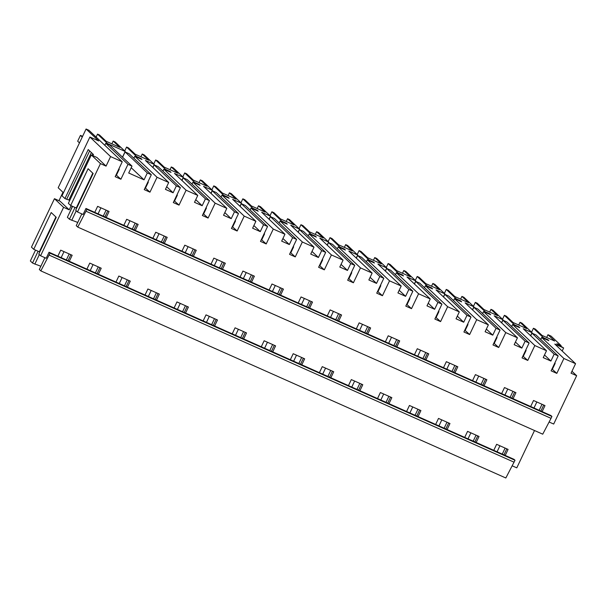 <?xml version="1.0" encoding="UTF-8"?>
<svg xmlns="http://www.w3.org/2000/svg" width="607" height="607" viewBox="0 0 607 607"><rect width="100%" height="100%" fill="white"/><g stroke="black" fill="none" stroke-linecap="round" stroke-linejoin="round"><path stroke-width="0.91" d="M503.954 454.855L506.807 448.839M474.886 441.911L477.747 435.902M445.826 428.967L448.687 422.958M416.766 416.03L419.619 410.013M387.706 403.086L390.559 397.069M358.646 390.142L361.499 384.125M329.586 377.197L332.439 371.18M300.518 364.253L303.379 358.236M271.458 351.309L274.318 345.3M242.398 338.372L245.258 332.355M213.338 325.428L216.191 319.411M184.278 312.484L187.131 306.467M155.217 299.539L158.07 293.522M126.15 286.595L129.01 280.578M97.09 273.651L99.95 267.634M68.03 260.707L70.89 254.697M44.918 257.702L39.326 269.47L40.844 270.897L505.828 477.99L515.017 460.273L50.032 253.187L49.053 252.254L57.855 256.177L60.708 250.16L72.165 255.266L69.312 261.276L86.915 269.121L89.768 263.104L95.496 265.654L101.225 268.211L98.372 274.22L115.975 282.065L118.835 276.048L124.564 278.598L130.285 281.147L127.432 287.164L145.035 295.01L147.896 288.993L159.353 294.092L156.492 300.108L174.095 307.946L176.956 301.937L188.413 307.036L185.552 313.053L203.163 320.891L206.016 314.881L217.473 319.98L214.612 325.997L232.223 333.835L235.076 327.818L246.533 332.924L243.68 338.941L261.283 346.779L264.136 340.762L269.865 343.312L275.593 345.869L272.74 351.878L290.343 359.723L293.204 353.706L304.653 358.813L301.8 364.822L319.403 372.668L322.264 366.651L333.721 371.75L330.861 377.766L348.464 385.612L351.324 379.595L362.781 384.694L359.921 390.711L377.531 398.549L380.384 392.539L391.841 397.638L388.981 403.655L406.591 411.493L409.444 405.476L420.901 410.582L418.048 416.599L435.651 424.437L438.504 418.42L449.962 423.527L447.109 429.544L464.712 437.381L467.572 431.365L479.022 436.471L476.169 442.48L493.772 450.326L496.632 444.309L508.082 449.408L505.229 455.425L493.772 450.326M39.349 254.599L34.857 264.06A20.213 1.798 -154.6 0 1 40.844 266.268M69.198 253.938L66.338 259.955M55.89 216.972L39.349 251.799L33.742 249.302L51.2 212.541L56.239 217.306L38.78 254.067L40.586 255.775L46.193 258.271L49.053 252.254M40.844 270.897L50.032 253.187M35.517 250.092L30.35 260.972L32.512 263.021L34.857 264.06M32.512 263.021L38.104 251.245M58.97 200.705L62.969 192.282M63.447 192.738L58.181 187.76L86.08 129.01L88.941 130.285L122.25 161.788L115.178 176.683L120.899 179.232L116.051 174.854M96.111 137.068L97.522 134.109L99.487 134.982L106.134 141.272L119.829 147.372L113.175 141.082L111.87 143.829M107.363 144.041L107.568 143.609L125.194 151.454L115.14 141.955L113.175 141.082M181.865 180.385L183.314 177.343L174.505 173.42L197.768 195.424L186.099 190.226L179.027 205.113L173.306 202.571L180.378 187.677L176.371 185.894L173.101 192.783L165.43 189.369L168.708 182.479L145.445 160.476L154.254 164.398L144.2 154.899L142.235 154.026L148.89 160.316L135.202 154.216L128.547 147.926L126.582 147.053L124.708 150.999M142.235 154.026L140.93 156.773M183.314 177.343L173.261 167.843L171.295 166.963L177.95 173.253L164.262 167.16L157.608 160.87L155.642 159.99L153.768 163.943M171.295 166.963L169.998 169.71M239.993 206.274L241.434 203.231L232.625 199.308L255.888 221.305L244.219 216.107L237.147 231.001L231.426 228.452L238.498 213.565L234.492 211.775L231.221 218.672L223.558 215.257L226.828 208.36L203.565 186.364L212.374 190.287L202.328 180.787L200.363 179.907L207.01 186.197L193.322 180.104L186.668 173.814L184.703 172.934L182.828 176.887M200.363 179.907L199.058 182.654M241.434 203.231L231.388 193.724L229.423 192.851L236.07 199.142L222.382 193.049L215.735 186.759L213.77 185.879L211.889 189.832M229.423 192.851L228.118 195.598M298.113 232.155L299.555 229.12L290.745 225.189L314.009 247.193L302.339 241.996L295.268 256.89L289.547 254.341L296.618 239.446L292.62 237.663L289.342 244.553L281.678 241.138L284.949 234.249L261.685 212.253L270.494 216.175L260.449 206.668L258.483 205.796L265.138 212.086L251.442 205.985L244.796 199.695L242.83 198.823L240.949 202.776M258.483 205.796L257.178 208.542M299.555 229.12L289.509 219.613L287.543 218.74L294.198 225.03L280.502 218.93L273.856 212.64L271.89 211.767L270.016 215.72M287.543 218.74L286.238 221.487M356.233 258.043L357.682 255.001L348.873 251.078L372.137 273.082L360.467 267.884L353.395 282.771L347.674 280.229L354.746 265.335L350.74 263.552L347.47 270.441L339.799 267.027L343.076 260.137L319.813 238.134L328.622 242.056L318.569 232.557L316.604 231.684L323.258 237.974L309.57 231.874L302.916 225.584L300.951 224.711L299.076 228.657M316.604 231.684L315.299 234.431M357.682 255.001L347.629 245.501L345.664 244.621L352.318 250.919L338.63 244.818L331.976 238.528L330.011 237.656L328.137 241.601M345.664 244.621L344.366 247.375M414.361 283.932L415.803 280.889L406.993 276.967L430.257 298.963L418.587 293.765L411.516 308.66L405.795 306.11L412.866 291.223L408.86 289.44L405.59 296.33L397.926 292.915L401.197 286.026L377.933 264.022L386.742 267.945L376.697 258.445L374.731 257.565L381.378 263.855L367.69 257.763L361.036 251.473L359.071 250.592L357.197 254.545M374.731 257.565L373.426 260.312M415.803 280.889L405.757 271.39L403.792 270.51L410.438 276.8L396.75 270.707L390.096 264.417L388.139 263.537L386.257 267.49M403.792 270.51L402.487 273.256M472.481 309.82L473.923 306.778L465.114 302.855L488.377 324.851L476.707 319.654L469.636 334.548L463.915 331.999L470.986 317.104L466.988 315.321L463.71 322.211L456.047 318.804L459.317 311.907L436.054 289.911L444.863 293.834L434.817 284.326L432.852 283.454L439.506 289.744L425.811 283.644L419.164 277.353L417.199 276.481L415.317 280.434M432.852 283.454L431.547 286.2M473.923 306.778L463.877 297.271L461.912 296.398L468.566 302.688L454.871 296.588L448.224 290.298L446.259 289.425L444.385 293.378M461.912 296.398L460.607 299.145M530.601 335.701L532.051 332.659L523.242 328.736L546.505 350.74L534.835 345.542L527.764 360.437L522.043 357.887L529.114 342.993L525.108 341.21L521.838 348.099L514.167 344.685L517.445 337.796L494.174 315.792L502.991 319.722L492.937 310.215L490.972 309.342L497.626 315.632L483.938 309.532L477.284 303.242L475.319 302.369L473.445 306.315M490.972 309.342L489.667 312.089M532.051 332.659L521.997 323.159L520.032 322.287L526.686 328.577L512.998 322.476L506.344 316.186L504.379 315.314L502.505 319.259M520.032 322.287L518.735 325.033M549.107 422.009L553.69 424.05L576.65 375.703L571.043 373.199L575.565 363.684L554.813 344.055L563.622 347.978L556.816 343.691L561.111 345.603L551.065 336.103L547.969 334.723L554.623 341.013L542.059 335.421L535.404 329.131L533.439 328.258L531.565 332.204M547.969 334.723L546.664 337.469M518.515 327.158L518.719 326.725L514.433 324.813L514.22 325.246M502.991 319.722L501.541 322.757M489.454 314.214L489.659 313.781L485.365 311.869L485.16 312.302M460.394 301.269L460.599 300.837L456.305 298.925L456.1 299.357M444.863 293.834L443.421 296.876M431.334 288.325L431.539 287.893L427.245 285.988L427.04 286.421M402.266 275.388L402.471 274.956L398.184 273.044L397.98 273.476M386.742 267.945L385.301 270.988M373.206 262.444L373.411 262.012L369.124 260.1L368.919 260.532M344.146 249.5L344.351 249.067L340.064 247.155L339.859 247.588M328.622 242.056L327.173 245.099M315.086 236.555L315.291 236.123L310.996 234.211L310.792 234.643M286.026 223.611L286.231 223.179L281.936 221.267L281.731 221.699M270.494 216.175L269.053 219.218M256.966 210.667L257.171 210.234L252.876 208.322L252.671 208.755M227.898 197.73L228.111 197.298L223.816 195.386L223.611 195.818M212.374 190.287L210.933 193.33M198.838 184.786L199.043 184.353L194.756 182.441L194.551 182.874M169.778 171.842L169.983 171.409L165.696 169.497L165.491 169.93M154.254 164.398L152.805 167.441M140.718 158.897L140.923 158.465L136.628 156.553L136.423 156.985M125.194 151.454L122.493 157.145M40.586 255.775L63.591 207.336L69.198 209.832L71.148 205.72M515.017 460.273L514.03 459.347L505.229 455.425M534.509 430.522L516.785 467.86L512.202 465.819M561.111 345.603L560.853 346.142M547.575 340.102L547.78 339.67L543.493 337.758L543.288 338.19M57.855 256.177L69.312 261.276M49.114 255.107L514.099 462.2M464.712 437.381L476.169 442.48M435.651 424.437L447.109 429.544M406.591 411.493L418.048 416.599M377.531 398.549L388.981 403.655M348.464 385.612L359.921 390.711M319.403 372.668L330.861 377.766M290.343 359.723L301.8 364.822M261.283 346.779L272.74 351.878M232.223 333.835L243.68 338.941M203.163 320.891L214.612 325.997M174.095 307.946L185.552 313.053M145.035 295.01L156.492 300.108M115.975 282.065L127.432 287.164M86.915 269.121L98.372 274.22M63.591 207.336L54.455 198.701L31.458 247.14L33.742 249.302M69.198 209.832L60.063 201.198L54.455 198.701M107.568 143.609L97.522 134.109M122.25 161.788L110.58 156.591L89.897 137.03L98.706 140.953L86.08 129.01M89.897 137.03L61.997 195.78L64.941 198.565L69.767 200.386M168.708 182.479L157.038 177.282L149.967 192.169L144.246 189.627L151.318 174.733L147.311 172.949L144.041 179.839L128.707 173.01L131.977 166.121L109.761 145.111L105.755 143.328L104.821 145.301M144.041 179.839L131.218 167.722M77.757 222.465A20.213 1.798 25.4 0 0 71.763 220.258L69.426 219.218L75.01 207.442M72.567 206.35L67.377 217.283L69.426 219.218M72.4 206.274L69.759 212.26M110.58 156.591L106.066 166.113L100.459 163.617L77.499 211.972L83.098 214.468L85.959 208.451L530.677 406.515L533.538 400.506L544.995 405.605L542.134 411.622L550.936 415.545L551.922 416.47L551.035 418.337L542.734 434.18L77.749 227.094L76.239 225.66L81.824 213.899M575.565 363.684L563.895 358.487L556.824 373.373L551.103 370.831L558.174 355.937L535.958 334.927L531.952 333.144L554.168 354.154L558.174 355.937M554.168 354.154L550.898 361.044L543.227 357.629L546.505 350.74M517.445 337.796L505.768 332.598L498.704 347.492L492.983 344.943L500.054 330.049L477.83 309.039L473.832 307.256L496.048 328.266L500.054 330.049M496.048 328.266L492.77 335.155L485.107 331.741L488.377 324.851M459.317 311.907L447.647 306.71L440.576 321.604L434.855 319.054L441.926 304.16L419.71 283.15L415.704 281.367L437.92 302.377L441.926 304.16M437.92 302.377L434.65 309.274L426.987 305.86L430.257 298.963M401.197 286.026L389.527 280.829L382.456 295.715L376.735 293.166L383.806 278.279L361.59 257.269L357.584 255.486L379.8 276.496L383.806 278.279M379.8 276.496L376.53 283.386L368.866 279.971L372.137 273.082M343.076 260.137L331.407 254.94L324.335 269.834L318.614 267.285L325.686 252.391L303.462 231.381L299.463 229.598L321.68 250.608L325.686 252.391M321.68 250.608L318.409 257.497L310.738 254.083L314.009 247.193M284.949 234.249L273.279 229.051L266.207 243.946L260.486 241.396L267.558 226.502L245.342 205.492L241.336 203.709L263.552 224.719L267.558 226.502M263.552 224.719L260.282 231.616L252.618 228.202L255.888 221.305M226.828 208.36L215.159 203.163L208.087 218.057L202.366 215.508L209.438 200.621L187.222 179.611L183.215 177.828L205.432 198.838L209.438 200.621M205.432 198.838L202.161 205.727L194.498 202.313L197.768 195.424M120.899 179.232L127.971 164.338L131.977 166.121M94.76 212.374L97.621 206.357L109.07 211.456L106.217 217.473M123.82 225.311L126.681 219.302L138.138 224.4L135.278 230.417M152.881 238.255L155.741 232.246L167.198 237.345L164.338 243.361M181.948 251.199L184.801 245.182L196.258 250.289L193.398 256.306M211.008 264.144L213.861 258.127L225.318 263.233L222.465 269.242M240.069 277.088L242.921 271.071L254.379 276.177L251.526 282.187M269.129 290.032L271.982 284.015L283.439 289.114L280.586 295.131M298.189 302.976L301.049 296.96L312.499 302.058L309.646 308.075M327.249 315.913L330.109 309.904L341.566 315.003L338.706 321.02M356.317 328.857L359.169 322.848L370.627 327.947L367.766 333.964M385.377 341.802L388.23 335.785L399.687 340.891L396.834 346.908M414.437 354.746L417.29 348.729L428.747 353.835L425.894 359.845M443.497 367.69L446.35 361.673L457.807 366.78L454.954 372.789M472.557 380.635L475.418 374.618L486.867 379.716L484.014 385.733M501.617 393.579L504.478 387.562L515.935 392.661L513.074 398.678M64.941 198.565L88.212 149.565L93.448 154.512L92.894 155.68M106.066 166.113L96.93 157.479L91.323 154.975L68.363 203.33L70.655 205.5L88.106 168.738L93.144 173.496L75.693 210.265L77.499 211.972M66.656 199.331L89.646 150.923M68.864 199.984L91.384 152.562M92.143 155.339L92.818 153.92M71.763 220.258L76.254 210.796M106.104 210.136L103.243 216.153M127.971 164.338L105.755 143.328M85.959 208.451L86.938 209.377L551.922 416.47M530.677 406.515L542.134 411.622M104.935 216.904L107.796 210.887M86.938 209.377L77.749 227.094M100.459 163.617L91.323 154.975M92.795 173.17L76.262 207.996L70.655 205.5M86.05 211.251L551.035 418.337M540.86 411.053L543.713 405.036M511.8 398.109L514.653 392.092M482.732 385.164L485.592 379.147M453.672 372.22L456.532 366.203M424.612 359.276L427.472 353.266M395.552 346.339L398.404 340.322M366.491 333.395L369.344 327.378M337.431 320.45L340.284 314.434M308.371 307.506L311.224 301.489M279.303 294.562L282.164 288.545M250.243 281.618L253.104 275.601M221.183 268.673L224.036 262.664M192.123 255.737L194.976 249.72M163.063 242.792L165.916 236.776M134.003 229.848L136.856 223.831M502.262 454.104L505.115 448.087M476.055 435.143L473.194 441.16M551.968 369.003L556.824 373.373M542.021 404.285L539.168 410.294M563.622 347.978L562.181 351.021M563.895 358.487L541.679 337.477L540.738 339.45M541.679 337.477L548.827 340.656L547.78 339.67M550.898 361.044L544.487 354.981M530.693 335.792L531.952 333.144M543.493 337.758L533.439 328.258M576.65 375.703L571.961 371.264M514.433 324.813L504.379 315.314M534.835 345.542L512.619 324.533L519.767 327.719L518.719 326.725M98.258 266.883L95.398 272.9M136.628 156.553L126.582 147.053M157.038 177.282L134.822 156.272L141.97 159.451L140.923 158.465M147.311 172.949L125.095 151.94L129.101 153.723L151.318 174.733M122.576 157.236L125.095 151.94M149.967 192.169L145.111 187.798M134.822 156.272L133.881 158.245M135.164 223.08L132.311 229.097M127.318 279.827L124.458 285.844M173.101 192.783L166.69 186.721M165.696 169.497L155.642 159.99M186.099 190.226L163.882 169.216L171.03 172.396L169.983 171.409M176.371 185.894L154.155 164.884L158.161 166.667L180.378 187.677M152.896 167.532L154.155 164.884M179.027 205.113L174.171 200.742M163.882 169.216L162.942 171.189M164.224 236.024L161.371 242.034M156.378 292.771L153.525 298.788M202.161 205.727L195.75 199.665M194.756 182.441L184.703 172.934M215.159 203.163L192.943 182.153L200.09 185.34L199.043 184.353M181.956 180.469L183.215 177.828M208.087 218.057L203.231 213.687M192.943 182.153L192.002 184.133M193.284 248.961L190.431 254.978M185.439 305.716L182.586 311.732M231.221 218.672L224.81 212.609M223.816 195.386L213.77 185.879M244.219 216.107L222.003 195.097L229.15 198.284L228.111 197.298M234.492 211.775L212.275 190.765L216.282 192.548L238.498 213.565M211.024 193.413L212.275 190.765M237.147 231.001L232.291 226.631M222.003 195.097L221.062 197.078M222.344 261.905L219.491 267.922M214.499 318.66L211.646 324.669M260.282 231.616L253.878 225.554M252.876 208.322L242.83 198.823M273.279 229.051L251.063 208.042L258.218 211.228L257.171 210.234M240.084 206.357L241.336 203.709M266.207 243.946L261.359 239.568M251.063 208.042L250.13 210.014M251.412 274.85L248.551 280.866M243.566 331.597L240.706 337.613M289.342 244.553L282.938 238.498M281.936 221.267L271.89 211.767M302.339 241.996L280.123 220.986L287.278 224.173L286.231 223.179M292.62 237.663L270.403 216.653L274.402 218.437L296.618 239.446M269.144 219.302L270.403 216.653M295.268 256.89L290.419 252.512M280.123 220.986L279.19 222.959M280.472 287.794L277.611 293.811M272.626 344.541L269.766 350.558M318.409 257.497L311.998 251.435M310.996 234.211L300.951 224.711M331.407 254.94L309.183 233.93L316.338 237.117L315.291 236.123M298.204 232.246L299.463 229.598M324.335 269.834L319.479 265.456M309.183 233.93L308.25 235.903M309.532 300.738L306.679 306.755M301.687 357.485L298.826 363.502M347.47 270.441L341.058 264.379M340.064 247.155L330.011 237.656M360.467 267.884L338.251 246.874L345.398 250.054L344.351 249.067M350.74 263.552L328.524 242.542L332.53 244.325L354.746 265.335M327.264 245.19L328.524 242.542M353.395 282.771L348.539 278.401M338.251 246.874L337.31 248.847M338.592 313.682L335.739 319.699M330.747 370.429L327.894 376.446M376.53 283.386L370.118 277.323M369.124 260.1L359.071 250.592M389.527 280.829L367.311 259.819L374.458 262.998L373.411 262.012M356.324 258.127L357.584 255.486M382.456 295.715L377.6 291.345M367.311 259.819L366.37 261.792M367.652 326.627L364.799 332.636M359.807 383.374L356.954 389.391M405.59 296.33L399.178 290.267M398.184 273.044L388.139 263.537M418.587 293.765L396.371 272.755L403.518 275.942L402.471 274.956M408.86 289.44L386.644 268.431L390.65 270.214L412.866 291.223M385.392 271.071L386.644 268.431M411.516 308.66L406.66 304.289M396.371 272.755L395.43 274.736M396.712 339.563L393.86 345.58M388.867 396.318L386.014 402.327M434.65 309.274L428.238 303.212M427.245 285.988L417.199 276.481M447.647 306.71L425.431 285.7L432.586 288.886L431.539 287.893M414.452 284.015L415.704 281.367M440.576 321.604L435.727 317.226M425.431 285.7L424.49 287.68M425.78 352.508L422.92 358.525M417.935 409.262L415.074 415.271M463.71 322.211L457.306 316.156M456.305 298.925L446.259 289.425M476.707 319.654L454.491 298.644L461.646 301.831L460.599 300.837M466.988 315.321L444.772 294.312L448.77 296.095L470.986 317.104M443.512 296.96L444.772 294.312M469.636 334.548L464.787 330.17M454.491 298.644L453.558 300.617M454.84 365.452L451.98 371.469M446.995 422.199L444.134 428.216M492.77 335.155L486.366 329.1M485.365 311.869L475.319 302.369M505.768 332.598L483.551 311.588L490.706 314.775L489.659 313.781M472.572 309.904L473.832 307.256M498.704 347.492L493.848 343.114M483.551 311.588L482.618 313.561M483.9 378.396L481.04 384.413M521.838 348.099L515.426 342.037M525.108 341.21L502.892 320.2L506.898 321.983L529.114 342.993M501.632 322.848L502.892 320.2M527.764 360.437L522.908 356.059M512.619 324.533L511.678 326.505M512.961 391.34L510.108 397.357M118.82 169.012L119.253 169.209L116.483 175.044M100.914 207.822L98.061 213.839M79.479 142.918L77.681 141.219L80.458 135.376L82.249 137.076M80.458 135.376L82.605 136.332M64.008 251.632L61.155 257.649M147.88 181.956L148.313 182.153L145.543 187.988M129.974 220.766L127.121 226.783M93.068 264.576L90.215 270.593M176.948 194.9L177.373 195.09L174.604 200.932M159.042 233.71L156.181 239.727M122.128 277.52L119.275 283.53M206.008 207.844L206.441 208.034L203.664 213.876M188.102 246.654L185.241 252.671M151.189 290.457L148.336 296.474M235.068 220.789L235.501 220.978L232.724 226.821M217.162 259.599L214.301 265.616M180.256 303.401L177.396 309.418M264.128 233.733L264.561 233.923L261.784 239.765M246.222 272.543L243.369 278.56M209.316 316.346L206.456 322.363M293.189 246.677L293.621 246.867L290.852 252.709M275.282 285.487L272.429 291.497M238.376 329.29L235.524 335.307M322.249 259.614L322.681 259.811L319.912 265.646M304.342 298.424L301.489 304.441M267.437 342.234L264.584 348.251M351.316 272.558L351.741 272.755L348.972 278.59M333.41 311.368L330.549 317.385M296.497 355.178L293.644 361.188M380.377 285.502L380.801 285.692L378.032 291.535M362.47 324.313L359.61 330.329M325.557 368.123L322.704 374.132M409.437 298.447L409.869 298.636L407.092 304.479M391.53 337.257L388.67 343.274M354.625 381.059L351.764 387.076M438.497 311.391L438.929 311.581L436.152 317.423M420.59 350.201L417.737 356.218M383.685 394.004L380.824 400.021M467.557 324.335L467.989 324.525L465.212 330.367M449.65 363.145L446.798 369.155M412.745 406.948L409.884 412.965M496.617 337.272L497.05 337.469L494.28 343.304M478.711 376.09L475.858 382.099M441.805 419.892L438.952 425.909M525.677 350.216L526.11 350.414L523.34 356.248M507.771 389.026L504.918 395.043M470.865 432.837L468.012 438.853M554.745 363.161L555.17 363.35L552.4 369.193M536.838 401.971L533.978 407.987M499.925 445.781L497.072 451.79"/></g></svg>
